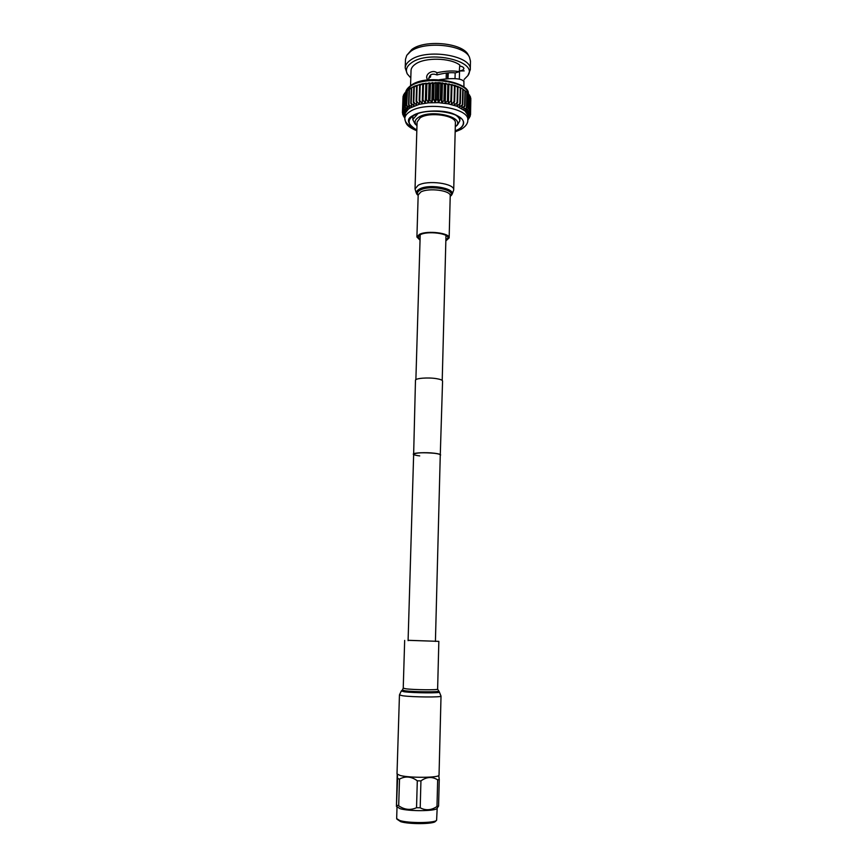 <?xml version="1.0" encoding="UTF-8"?>
<svg xmlns="http://www.w3.org/2000/svg" width="867" height="867" viewBox="0 0 867 867"><rect width="100%" height="100%" fill="white"/><g stroke="black" fill="none" stroke-linecap="round" stroke-linejoin="round"><path stroke-width="1.3" d="M435.418 641.417L440.273 454.958C440.154 454.319 438.182 453.755 434.345 453.278C423.107 452.368 416.203 452.682 413.657 454.21C413.787 454.872 415.813 455.435 419.715 455.912M440.263 455.392L442.571 381.068C442.463 380.125 440.458 379.323 436.567 378.662C428.146 377.221 415.076 378.261 415.477 380.31L413.635 454.655M440.653 454.969C440.534 454.308 438.507 453.734 434.562 453.235C426.044 452.162 412.844 452.769 413.266 454.2M455.132 114.758C458.275 116.622 459.835 118.649 459.824 120.849L457.364 125.054L455.283 126.745C467.443 117.869 431.593 108.429 418.501 117.327C414.578 119.939 414.068 122.724 416.984 125.672L415 123.873L412.779 119.527L417.807 113.718M455.023 78.626L455.175 72.893L455.023 78.626M448.315 72.85L447.957 78.604M446.18 77.813L446.31 73.045M430.606 74.909L430.552 76.99L428.656 78.138M459.759 66.044C462.393 66.488 463.78 67.333 463.921 68.612L462.913 70.032L459.64 71.007M463.943 87.177L463.888 81.411C461.407 78.398 453.224 77.824 439.363 79.71M427.485 79.461C424.017 74.681 432.492 69.035 436.925 72.752C446.234 70.812 453.669 70.465 459.217 71.712L459.792 65.025C450.157 57.645 424.592 57.2 415.271 64.223C412.551 66.141 411.131 68.244 411.034 70.552L410.557 85.692M469.437 57.124L468.256 54.968C463.086 42.938 424.754 39.145 411.749 49.527L406.742 55.38L410.59 51.467C424.115 40.695 464.083 44.64 469.437 57.124L470.467 61.102L470.272 69.772C472.482 55.586 425.925 47.945 410.308 60.257C407.024 62.587 405.322 65.155 405.203 67.962L407.284 73.933C405.322 69.978 406.666 66.304 411.316 62.923C428.677 49.473 478.768 61.156 467.866 75.624L464.127 79.439M467.866 75.624L470.272 69.772M410.503 88.25L414.675 86.071L422.782 83.676L439.103 82.593L454.828 85.356L462.046 88.542L466.067 91.523L462.046 88.542L457.473 86.31L457.483 87.177L454.828 85.356L455.012 86.375L451.956 84.522L451.826 85.53L448.922 83.817L447.86 84.728L445.736 83.265L444.337 84.218L442.452 82.853L440.729 83.871L439.103 82.593L437.716 83.72L435.733 82.495L434.053 83.676L432.373 82.56L430.433 83.817L429.067 82.777L426.889 84.121L425.86 83.156L422.879 84.695L422.782 83.676L420.192 85.226L419.639 85.356L419.866 84.348L413.808 87.112L414.675 86.071L407.945 90.081L410.503 88.25M413.212 127.807C407.653 125.119 404.856 122.019 404.824 118.497C404.932 116.037 406.58 113.783 409.755 111.735C424.863 100.962 469.936 107.79 467.833 120.264L467.692 114.986L464.994 110.911L456.985 106.262L448.391 103.856L438.55 102.664L428.482 102.826L419.26 104.322L409.874 108.093L408.563 104.56L409.051 89.377M455.186 130.884L458.491 129.346C461.634 127.525 463.249 125.455 463.357 123.136C465.135 112.461 426.477 106.619 413.418 115.799C410.644 117.554 409.213 119.494 409.126 121.618C409.17 124.74 411.738 127.471 416.854 129.812M459.532 71.571L459.337 79.233M428.699 80.458C428.862 74.811 431.636 72.969 436.99 74.93C444.608 72.958 450.721 72.286 455.316 72.904L459.358 71.712M459.217 71.712L455.316 72.904M436.99 74.93L436.925 72.752M463.433 80.891L463.975 80.88M459.64 71.018L464.213 70.888M410.795 77.943L407.284 73.933M447.578 78.626L447.73 72.893M405.203 67.962L405.496 59.292L406.742 55.38M407.457 90.428L406.656 105.817L407.143 90.667L407.945 90.081M407.143 90.786L405.583 92.032L405.084 107.15L408.227 109.275L405.268 113.187L404.824 118.497C405.81 123.71 406.374 126.268 416.821 130.798M405.561 92.39L404.358 93.473L403.87 108.559L406.905 110.532L405.084 107.15M404.347 94.08L403.513 94.969L403.014 110.011L405.919 111.843L403.87 108.559M403.48 95.858L402.537 111.496L405.268 113.187L403.014 110.011M402.992 97.7L402.429 112.732L404.965 114.563L402.537 111.496M408.563 104.56L411.825 106.988L411.218 103.216L414.047 105.991L413.797 102.198L416.539 105.102L416.648 101.298L419.26 104.322L419.726 100.539L422.175 103.682L422.413 100.019L422.998 99.922L425.263 103.184L425.827 99.532L426.434 99.467L428.482 102.826L429.36 99.217L431.799 102.62L432.98 99.055L433.619 99.044L435.169 102.566L436.643 99.066L437.282 99.076L438.55 102.664L440.306 99.239L440.945 99.282L441.91 102.913L444.543 99.651L445.204 103.314L448.055 100.182L448.391 103.856L450.851 100.724L451.425 100.854L451.447 104.528L454.08 101.526L454.319 105.341L457.104 102.458L456.985 106.262L459.878 103.52L459.402 107.302L462.393 104.69L461.569 108.429L464.593 105.958L463.433 109.632L466.771 107.551L464.994 110.911L468.017 108.722L466.24 112.244L469.21 110.185L467.14 113.599L470.022 111.68L467.692 114.986L470.51 113.458L467.909 116.373L470.532 114.704L470.824 99.672M470.51 113.458L470.445 97.798M470.131 111.941L470.467 96.898L469.708 95.977M469.372 110.445L469.719 95.359L468.592 94.221M468.256 108.971L468.603 93.853L467.129 92.52M466.771 107.551L467.129 92.39L466.067 91.523M406.959 105.59L409.874 108.093L408.227 109.275L406.656 105.817M408.931 104.354L409.419 89.16M405.821 91.794L405.333 106.912M410.795 103.411L411.283 88.185M411.218 103.216L411.706 87.99M404.553 93.224L404.055 108.31M413.331 102.36L413.808 87.112M413.797 102.198L414.274 86.938M403.632 94.709L403.144 109.751M416.127 101.439L416.604 86.158M416.648 101.298L417.114 86.006M403.09 96.226L402.602 111.236M419.173 100.659L419.639 85.356M419.726 100.539L420.192 85.226M422.175 103.682L422.782 83.676M404.911 115.842L402.429 112.732M422.413 100.019L422.879 84.695M422.998 99.922L423.454 84.598M402.667 113.263L402.635 114.238L404.911 115.885M425.263 103.184L425.86 83.156M404.878 116.796L402.635 114.238M425.827 99.532L426.282 84.197M426.434 99.467L426.889 84.121M403.231 115.062L404.878 116.958M428.482 102.826L429.067 82.777M404.856 117.479L403.209 115.734M429.36 99.217L429.804 83.861M429.989 99.174L430.433 83.817M404.152 116.785L404.846 117.739M431.799 102.62L432.373 82.56M404.846 117.912L404.141 117.197M432.98 99.055L433.424 83.698M433.619 99.044L434.053 83.676M435.169 102.566L435.733 82.495M436.643 99.066L437.076 83.698M437.282 99.076L437.716 83.72M438.55 102.664L439.103 82.593M440.306 99.239L440.729 83.871M440.945 99.282L441.357 83.926M441.91 102.913L442.452 82.853M443.926 99.575L444.337 84.218M444.543 99.651L444.955 84.294M445.204 103.314L445.736 83.265M447.459 100.073L447.86 84.728M448.055 100.182L448.456 84.836M448.391 103.856L448.922 83.817M450.851 100.724L451.252 85.4M451.425 100.854L451.826 85.53M451.447 104.528L451.956 84.522M454.08 101.526L454.471 86.212M454.622 101.677L455.012 86.375M457.104 102.458L457.483 87.177M457.603 102.642L457.982 87.35M459.878 103.52L460.258 88.261M460.334 103.715L460.713 88.467M462.393 104.69L462.75 89.464M462.794 104.907L463.162 89.68M464.593 105.958L464.961 90.764M464.95 106.186L465.308 90.992M466.479 107.313L466.836 92.14M468.017 108.722L468.375 93.593M469.21 110.185L469.556 95.099M470.022 111.68L470.369 96.638M470.467 113.187L470.814 98.188M470.532 114.704L467.887 117.641M467.887 117.684L470.228 116.189L470.25 115.224M470.228 116.189L467.866 118.584M467.866 118.757L469.578 116.98M469.556 117.641L467.855 119.256M467.844 119.527L468.548 118.649M468.538 119.05L467.844 119.679M455.175 131.22L458.979 129.486C466.999 123.634 464.658 118.237 451.945 113.274C440.783 109.361 419.693 110.673 412.909 115.636C405.832 118.996 407.143 123.829 416.843 130.148M397.01 807.112L396.663 818.6L399.73 820.496C408.411 823.368 434.562 823.173 436.61 820.269L437.185 808.239M397.205 774.329L396.447 806.44L400.088 808.683C408.856 811.425 435.321 811.241 436.979 808.456L438.583 806.05L436.99 806.516L437.662 779.856C432.232 776.42 426.662 776.756 420.939 780.885L420.202 807.795C425.74 810.743 431.332 810.309 436.99 806.516M396.913 819.163L400.706 821.667C408.877 824.376 433.457 824.192 435.397 821.439L436.61 820.269M396.447 806.44L397.595 778.609L399.514 779.075L398.69 805.779C404.466 809.789 410.416 810.439 416.539 807.73L420.202 807.795M416.539 807.73L417.298 780.809C411.424 776.442 405.496 775.867 399.514 779.075M417.298 780.809L420.939 780.885M437.662 779.856L439.255 779.466L438.583 806.05M438.756 775.542L439.255 779.466M396.772 805.248L398.69 805.779M397.595 778.609L397.357 774.448M408.097 640.301L438.843 641.363L408.097 640.345M400.218 775.499L397.01 773.928L399.449 694.933L402.646 695.757C412.475 697.176 442.105 697.426 441.021 696.103L439.038 775.109C440.1 777.775 410.134 778.111 400.218 775.499M420.062 239.487L418.122 237.059L420.528 234.578C427.756 230.795 448.824 233.386 447.936 237.894L445.866 240.213M417.092 121.987L420.181 117.825C429.468 111.409 456.584 115.506 455.381 123.049L453.701 190.003C454.893 183.425 427.485 179.729 418.132 185.31L415.033 188.919L417.092 121.987M420.04 240.181L416.908 237.016L419.498 234.328C427.301 230.243 450.114 233.039 449.149 237.916L445.844 240.907M468.245 93.484C466.934 81.086 424.722 75.613 410.568 86.212L405.908 91.729M438.843 641.363L437.618 689.135L439.374 692.029C441.682 693.253 413.592 693.058 404.217 691.758L401.313 690.966L399.449 694.933M438.377 691.053C440.544 692.202 413.993 692.007 405.117 690.793L402.364 690.045L401.313 690.966M437.618 689.135C438.496 690.143 414.058 689.894 405.897 688.799L403.231 688.17L402.364 690.045M418.176 195.183L417.97 195.01C415.661 192.897 416.127 190.935 419.368 189.093C430.238 182.818 460.149 189.537 450.439 195.909C451.295 196.094 452.379 194.121 453.701 190.003M418.176 195.086C416.756 193.298 417.417 191.65 420.148 190.133C429.804 184.519 457.061 189.938 450.222 195.985M416.908 237.016L418.176 194.999L420.766 192.03C428.536 187.5 451.198 190.512 450.222 195.888L449.149 237.916M408.086 640.659L413.657 454.21M415.878 379.692L420.202 234.74M442.213 380.429L445.985 235.456M459.824 120.849L459.911 117.446M405.864 91.761C406.059 89.995 407.772 87.87 411.023 85.367C426.38 73.337 470.142 82.56 468.278 93.517M467.833 120.264C467.822 123.591 465.579 126.615 461.103 129.346L455.153 131.871M412.779 119.527L412.887 116.135M404.672 640.41L403.231 688.17M439.374 692.029L441.021 696.103M417.97 195.01C417.103 195.14 416.117 193.113 415.033 188.919"/></g></svg>

